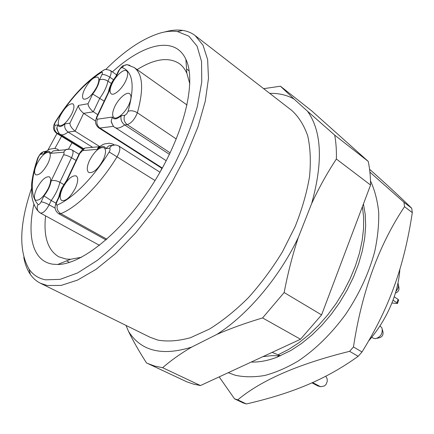 <?xml version="1.0" encoding="UTF-8"?>
<svg xmlns="http://www.w3.org/2000/svg" width="434" height="434" viewBox="0 0 434 434"><rect width="100%" height="100%" fill="white"/><g stroke="black" fill="none" stroke-linecap="round" stroke-linejoin="round"><path stroke-width="0.65" d="M368.52 341.081C379.126 328.815 387.285 315.192 392.998 300.203L394.208 296.813C397.365 287.449 399.242 278.33 399.85 269.454M105.706 69.505C124.797 50.431 143.041 38.257 160.439 32.989C166.623 31.27 172.325 30.798 177.544 31.573L188.85 36.158L197.074 46.156L201.555 61.53L201.75 81.918L197.34 106.531C192.121 124.683 184.683 143.616 175.016 163.325C164.253 182.958 152.166 201.528 138.755 219.024C124.954 235.385 111.126 249.181 97.27 260.416L77.648 272.915L60.158 279.35L45.537 279.821C38.507 278.444 33.022 274.896 29.073 269.167C18.619 251.107 19.378 224.351 31.362 188.888M47.843 150.218L56.984 133.515M33.917 204.132C26.827 236.025 32.648 261.246 52.812 264.192L57.711 264.485C82.194 264.496 123.733 230.747 154.075 182.09C184.51 133.493 196.635 81.359 185.893 59.36C174.831 35.192 142.835 43.98 112.39 71.903M61.536 136.319L54.868 148.471M81.527 257.248L70.59 259.261L66.028 259.044L58.753 256.792C47.762 250.158 43.367 236.514 45.581 215.872M68.518 149.052L72.011 142.764M137.139 69.603C154.612 58.709 168.712 56.729 179.437 63.668C182.508 65.935 184.976 69.12 186.842 73.227L189.832 83.936M263.655 88.666L280.451 86.209L311.721 110.887L368.222 161.372L334.712 135.131C336.041 142.433 336.594 150.397 336.372 159.023C327.149 173.003 318.903 187.879 311.623 203.638L298.315 237.469C279.111 277.76 247.407 314.992 216.837 334.419C230.291 328.543 245.541 323.048 262.581 317.932L284.151 292.543C287.867 273.105 292.587 254.747 298.315 237.469M147.5 363.394L146.47 362.895C139.064 351.301 133.075 340.782 128.491 331.348C140.92 351.101 161.985 356.352 191.676 347.097C180.593 353.607 170.915 360.475 162.647 367.696L154.732 366.095L147.5 363.394L186.908 381.86L193.445 384.106L200.454 385.555L300.502 339.242L321.583 314.91L370.565 185.036C370.549 176.529 369.768 168.642 368.222 161.372M280.451 86.209L293.986 99.006C286.76 95.013 278.671 93.131 269.72 93.364M293.986 99.006L307.538 111.245C321.816 131.334 323.178 162.132 311.623 203.638M307.538 111.245L334.712 135.131M370.565 185.036L336.372 159.023M300.502 339.242L262.581 317.932M321.583 314.91L284.151 292.543M200.454 385.555L162.647 367.696M128.491 331.348L126.017 325.419M191.676 347.097L216.837 334.419M40.433 283.234L149.969 337.223L157.824 340.093C167.584 341.808 178.472 341.01 190.477 337.701L209.389 329.102C222.506 320.959 235.488 310.511 248.335 297.757C260.812 283.885 272.14 268.651 282.317 252.062L295.169 226.532C302.048 209.248 306.838 192.609 309.54 176.605C310.988 161.339 310.381 147.766 307.722 135.88C303.99 125.182 298.652 116.686 291.708 110.399L195.17 35.61L203.036 45.234L207.626 59.599L208.477 78.424L205.293 101.127L197.991 126.809L186.761 154.271L172.07 182.112L154.667 208.857L135.479 233.08L115.547 253.575L95.909 269.433L77.496 280.109L61.096 285.426L47.273 285.512L40.433 283.234C36.347 281.194 32.973 278.216 30.293 274.315C27.158 269.693 24.993 264.04 23.794 257.346M164.611 32.008C171.148 30.152 177.18 29.615 182.709 30.413C187.39 31.102 191.546 32.838 195.17 35.61M161.844 168.278L160.439 171.435M36.776 188.535C34.042 194.611 33.684 198.501 35.702 200.199C39.472 200.817 43.671 196.89 48.299 188.399C50.99 182.351 51.342 178.499 49.362 176.85C45.57 176.215 41.376 180.11 36.776 188.535M36.895 163.938C34.302 169.623 33.923 173.253 35.745 174.821C39.364 175.39 43.454 171.522 48.028 163.211C50.577 157.553 50.952 153.956 49.161 152.426C45.521 151.851 41.436 155.692 36.895 163.938M89.48 160.504C86.795 166.64 86.556 170.638 88.775 172.504C93.31 173.399 98.165 169.103 103.346 159.598C105.977 153.506 106.216 149.546 104.052 147.728C99.484 146.817 94.628 151.075 89.48 160.504M62.55 188.231C59.756 194.568 59.474 198.658 61.709 200.508C65.93 201.289 70.503 197.15 75.424 188.079C78.163 181.781 78.435 177.728 76.248 175.927C72.006 175.13 67.438 179.231 62.55 188.231M112.059 83.686C109.737 88.856 109.46 92.236 111.223 93.82C113.963 96.093 122.144 88.872 125.762 80.86C128.035 75.728 128.307 72.386 126.582 70.84C123.782 68.523 115.656 75.782 112.059 83.686M114.684 106.791C112.243 112.314 111.999 115.932 113.958 117.652C116.909 120.017 125.28 112.742 128.979 104.469C131.366 98.99 131.605 95.409 129.695 93.728C126.679 91.319 118.368 98.632 114.684 106.791M60.353 115.601C57.972 120.788 57.608 124.108 59.252 125.572C62.946 126.148 67.156 122.204 71.87 113.735C74.209 108.576 74.572 105.283 72.955 103.856C69.239 103.276 65.035 107.193 60.353 115.601M84.538 89.361C82.243 94.384 81.912 97.628 83.534 99.093C87.473 99.744 91.91 95.654 96.858 86.822C99.109 81.825 99.44 78.614 97.845 77.181C93.88 76.53 89.442 80.588 84.538 89.361M43.964 195.902C47.897 190.879 50.284 185.893 51.114 180.951L63.592 154.862C64.303 153.202 64.275 152.329 63.505 152.236L50.702 153.332C49.791 150.565 47.474 150.766 43.758 153.929L41.084 154.157C40.009 154.52 39.071 155.66 38.252 157.575C30.326 180.539 30.282 196.184 38.116 204.506C38.984 204.799 39.988 203.899 41.132 201.821L43.964 195.902L51.19 200.503C55.666 194.383 58.557 188.302 59.854 182.269L71.523 157.721C73.265 153.793 73.498 151.254 72.223 150.088M51.114 180.951C53.485 180.05 56.404 180.49 59.854 182.269L63.722 184.51M50.702 153.332L53.273 150.918L57.977 150.457M43.758 153.929L44.219 152.931L46.362 151.168M57.836 124.883C58.753 127.466 61.118 127.129 64.921 123.869L69.928 123.147L78.451 105.429L88.042 103.731L92.692 94.01C96.581 88.975 98.816 84.305 99.397 79.992L102.012 74.518C102.766 72.635 102.543 71.946 101.344 72.44C85.129 82.628 69.825 99.218 55.433 122.214C54.396 124.113 54.288 125.133 55.102 125.28L57.836 124.883L56.854 127.759L58.096 131.963M64.921 123.869C64.145 127.059 65.203 129.788 68.084 132.055L75.104 131.171L83.626 113.345L95.545 121.026M69.928 123.147C69.928 125.638 71.653 128.312 75.104 131.171L99.516 146.459M78.451 105.429C78.483 107.833 80.209 110.469 83.626 113.345L93.348 111.798L99.793 98.23C104.193 92.176 106.9 86.48 107.92 81.147L109.807 77.165C111.316 73.813 111.543 71.621 110.491 70.585L110.437 70.547M88.042 103.731C88.113 106.178 89.881 108.869 93.348 111.798L97.758 114.668M92.692 94.01L104.16 101.138M99.397 79.992C101.833 78.836 104.67 79.221 107.92 81.147L111.337 83.48M109.482 90.755L97.232 116.638C96.527 118.303 96.603 119.155 97.449 119.193L112.335 117.055C113.708 119.882 116.643 119.458 121.14 115.786L124.683 115.281C126.082 114.777 127.211 113.458 128.052 111.321C135.001 86.252 133.059 71.675 122.225 67.601C121.178 67.617 120.104 68.637 118.997 70.655L116.323 76.297C112.308 81.456 110.03 86.274 109.482 90.755L108.869 91.216M108.587 91.536L108.164 92.681M112.335 117.055L111.185 121.254L112.867 125.415M121.14 115.786C120.386 119.334 121.553 122.377 124.634 124.927L127.211 124.601C131.448 123.153 134.828 119.204 137.35 112.759L176.307 138.999M105.858 148.602C104.475 145.547 101.594 145.791 97.211 149.345L82.601 150.598L79.758 153.56L66.999 180.517C62.935 185.66 60.494 190.814 59.686 195.967L56.789 202.087C55.926 204.24 56.1 205.195 57.304 204.946C72.635 198.593 93.608 177.544 109.178 151.976C110.366 149.746 110.415 148.526 109.335 148.303L105.858 148.602L108.69 145.905L112.9 145.173M97.211 149.345L98.974 146.784L100.232 146.182M59.686 195.967L59.1 196.342M58.915 196.515L58.519 197.546M55.905 203.15L51.19 200.503L49.145 204.805C45.776 203.025 43.107 202.027 41.132 201.821M92.632 147.327L68.084 132.055C64.791 134.616 62.279 135.408 60.548 134.431C59.973 135.169 56.241 129.164 56.832 128.09M169.439 154.352L124.634 124.927C120.495 127.965 117.31 128.817 115.064 127.493C114.142 127.531 112.862 125.632 111.223 121.791M377.184 338.298L379.245 337.826C382.251 336.898 383.477 334.885 382.934 331.777L382.414 329.721M395.396 293.134C398.19 292.071 399.367 290.151 398.917 287.362L398.455 285.198M371.71 337.272L373.186 338.162L375.432 338.699C380.748 337.05 382.929 333.475 381.974 327.979L379.962 325.896M395.884 291.485C398.19 288.832 398.927 286.185 398.097 283.543L397.94 283.19M369.904 172.135L403.967 202.287L411.714 208.244C400.023 196.814 385.972 183.815 369.567 169.26M411.714 208.244L412.3 212.633L404.526 206.687L403.967 202.287M404.526 206.687C378.839 245.112 361.815 291.876 353.46 346.978L362.016 351.974C389.754 307.201 404.244 265.749 412.3 212.633M362.016 351.974L358.186 356.287L349.614 351.334L353.46 346.978M349.614 351.334C298.711 363.904 261.431 380.07 237.772 399.844L246.425 403.956C291.491 393.475 325.191 379.962 358.186 356.287M246.425 403.956L243.165 402.931L234.528 398.83L237.772 399.844M234.528 398.83L219.175 376.886M228.23 372.697L235.369 375.285C244.385 377.211 254.188 377.276 264.783 375.475C275.704 372.562 286.874 367.717 298.294 360.952C315.659 349.256 331.44 333.724 345.638 314.346C359.092 294.312 368.759 273.491 374.634 251.888C377.656 237.913 379.012 224.698 378.698 212.242C377.45 200.432 374.716 189.983 370.5 180.891M363.432 203.953L365.227 214.407L365.667 225.832L364.712 238.049L362.336 250.83L358.565 263.948L353.455 277.136L347.081 290.129L339.572 302.672L331.082 314.504L321.778 325.386L311.856 335.119L301.527 343.511L290.992 350.439L277.125 357.166C267.93 360.681 259.293 362.309 251.215 362.059M272.145 352.37L280.456 355.793L271.527 355.668L262.912 356.639M278.362 354.67L288.594 349.473L298.831 342.789L308.894 334.712L318.583 325.364L327.719 314.905L336.122 303.523L343.619 291.431L350.075 278.861L355.365 266.058L359.412 253.255L362.146 240.702L363.551 228.62L363.627 217.212L362.412 206.665M320.411 386.64L317.894 385.951L312.024 382.864M317.894 385.951L321.171 386.672L324.594 385.869L326.184 384.231L327.225 381.415L327.16 378.904L325.809 376.224M320.216 386.553L312.67 382.582M391.918 302.986L397.441 303.534L396.926 302.78L393.009 300.209M396.926 302.78L398.13 299.4L394.224 296.813M398.13 299.4L398.64 300.16L397.506 303.361M63.592 154.862C65.61 154.911 68.252 155.866 71.523 157.721L76.075 160.466M63.505 152.236L65.8 149.725L69.136 149.106M58.715 150.392L57.787 149.491C57.668 149.15 56.425 148.786 54.055 148.401L50.029 149.166C48.95 149.388 47.024 150.625 44.246 152.887M41.084 154.157L43.259 151.792L46.395 151.146M55.102 125.28C53.887 128.572 54.673 131.28 57.456 133.395L59.035 133.2M102.012 74.518C104.1 74.312 106.699 75.196 109.807 77.165L113.486 79.693M118.997 70.655L118.091 71.708M97.232 116.638L96.408 117.538M98.637 127.78L99.918 128.041L113.632 126.316M97.449 119.193C96.169 122.773 96.988 125.724 99.918 128.041L162.332 168.056M124.683 115.281C123.354 119.046 124.195 122.155 127.211 124.601L170.15 152.871M109.335 148.303L111.712 145.596L115.341 144.907M113.974 144.853L113.556 144.544C113.382 144.159 112.026 143.719 109.487 143.215L104.957 143.844C103.52 144.077 101.127 145.488 97.775 148.075M100.205 147.267L98.247 147.441M82.601 150.598L84.907 148.021L89.393 147.614M79.758 153.56L78.993 154.292M56.789 202.087L56.116 202.629M38.252 157.575L37.367 159.045M38.116 204.506C36.852 206.763 36.841 208.928 38.089 211.005L39.445 212.421M40.058 212.812L40.351 213.013C43.037 213.414 45.966 210.68 49.145 204.805L55.145 208.146M58.617 213.68L60.831 213.658L106.862 239.199M57.304 204.946C56.485 208.586 57.662 211.488 60.831 213.658C77.442 207.034 100.238 184.401 117.072 156.745C119.996 151.531 120.592 147.978 118.878 146.074M109.178 151.976L155.041 180.539M128.052 111.321C130.829 110.269 133.927 110.746 137.35 112.759C143.904 89.182 142.862 74.105 134.22 67.536L127.064 64.666L123.088 65.827C122.806 65.447 121.276 67.124 118.504 70.845L115.959 76.221M122.225 67.601C123.402 65.794 124.997 64.818 127.01 64.666L129.961 65.382M101.344 72.44L101.99 71.225L104.127 69.966M56.458 133.189L57.456 133.395L83.024 149.144M186.842 73.227L185.893 59.36M70.59 259.261L57.711 264.485M189.17 70.872L186.549 68.93M69.489 262.386L66.597 260.877M29.073 269.167L30.293 274.315M177.544 31.573L182.709 30.413M78.972 154.206L72.18 150.061C68.36 148.195 65.599 149.768 65.751 149.757L53.344 150.88M45.668 151.574L43.259 151.792L41.659 152.757C40.97 152.914 39.673 154.634 37.769 157.916C34.432 167.573 32.36 176.454 31.563 184.564L31.845 196.331C32.816 203.069 36.103 209.291 38.138 211.081L40.313 212.991L99.5 245.346M108.549 91.753C108.853 88.471 111.728 82.438 112.433 81.446L116.1 76.042M108.912 91.107L96.755 116.779L95.583 120.679C95.654 120.066 94.449 124.108 98.686 127.813L162.115 168.452M159.983 172.227L118.786 146.014C114.587 143.882 111.5 145.64 111.712 145.596L108.766 145.862M99.218 146.73L84.907 148.021L82.948 149.204C82.905 148.786 81.684 150.273 79.297 153.658L66.641 180.387M66.727 180.213L61.796 188.031C62.008 187.407 59.561 192.87 58.872 196.727M59.149 196.217L56.349 202.13L55.151 206.356C55.02 206.481 54.472 210.723 58.704 213.729L106.021 239.937M116.616 74.832L110.442 70.547C106.883 69.321 104.643 69.19 103.721 70.151L101.947 71.279C85.33 81.901 69.755 98.838 55.205 122.09C54.104 124.238 53.566 125.692 53.599 126.451C53.518 126.37 52.709 130.189 56.523 133.233L82.737 149.367M59.208 150.348L57.787 149.491M83.675 148.694L60.548 134.431M166.244 160.732L115.064 127.493M114.033 144.847L113.556 144.544M187.07 105.023L134.22 67.536M278.444 356.168L277.125 357.166"/></g></svg>

